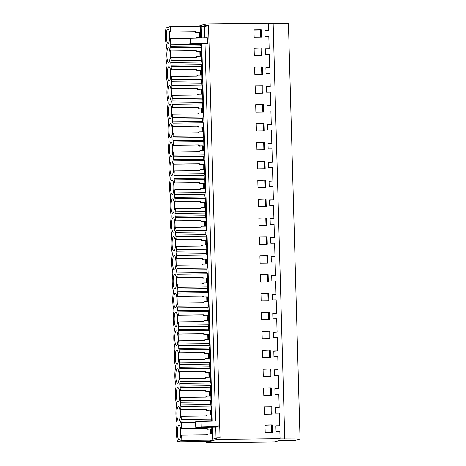 <?xml version="1.0" encoding="UTF-8"?>
<svg xmlns="http://www.w3.org/2000/svg" width="466" height="466" viewBox="0 0 466 466"><rect width="100%" height="100%" fill="white"/><g stroke="black" fill="none" stroke-linecap="round" stroke-linejoin="round"><path stroke-width="0.7" d="M280.06 438.657L216.783 439.403L206.386 442.7L275.103 441.885L278.452 440.824L295.793 440.306L300.046 438.96L279.315 438.89L280.06 438.657L279.856 431.335L276.047 431.382L275.895 425.808L279.699 425.761L279.35 413.126L275.54 413.167L275.383 407.593L279.192 407.546L278.819 394.242L275.01 394.288L274.858 388.714L278.662 388.667L278.295 375.363L274.486 375.41L274.328 369.835L278.138 369.788L277.765 356.484L273.956 356.531L273.804 350.956L277.608 350.91L277.241 337.605L273.431 337.652L273.274 332.077L277.084 332.031L276.711 318.727L272.901 318.767L272.75 313.193L276.554 313.152L276.181 299.842L272.377 299.888L272.22 294.314L276.029 294.267L275.656 280.963L271.847 281.01L271.695 275.435L275.499 275.389L275.126 262.084L271.323 262.131L271.165 256.556L274.975 256.51L274.602 243.205L270.793 243.252L270.635 237.677L274.445 237.631L274.072 224.327L270.268 224.373L270.111 218.799L273.921 218.752L273.548 205.448L269.738 205.489L269.581 199.914L273.391 199.873L273.018 186.563L269.214 186.61L269.057 181.035L272.866 180.989L272.494 167.684L268.684 167.731L268.527 162.156L272.336 162.11L271.963 148.805L268.16 148.852L268.002 143.278L271.806 143.231L271.439 129.927L267.63 129.973L267.472 124.399L271.282 124.352L270.909 111.048L267.1 111.094L266.948 105.514L270.752 105.473L270.385 92.169L266.575 92.21L266.418 86.635L270.228 86.594L269.855 73.284L266.045 73.331L265.894 67.756L269.697 67.71L269.331 54.406L265.521 54.452L265.364 48.878L269.173 48.831L268.818 36.197L265.014 36.243L264.857 30.669L268.661 30.622L268.457 23.3L205.18 24.051L198.073 26.3M284.755 438.826L273.152 23.475L268.463 23.527M268.661 30.622L264.863 30.896M269.173 48.831L265.37 49.105M269.697 67.71L265.9 67.984M270.228 86.594L266.424 86.862M270.752 105.473L266.954 105.747M271.282 124.352L267.478 124.626M271.806 143.231L268.008 143.505M272.336 162.11L268.533 162.384M272.866 180.989L269.063 181.262M273.391 199.873L269.593 200.141M273.921 218.752L270.117 219.026M274.445 237.631L270.647 237.905M274.975 256.51L271.171 256.783M275.499 275.389L271.701 275.662M276.029 294.267L272.226 294.541M276.554 313.152L272.756 313.42M277.084 332.031L273.28 332.305M277.608 350.91L273.81 351.183M278.138 369.788L274.334 370.062M278.662 388.667L274.864 388.941M279.192 407.546L275.389 407.82M279.699 425.761L275.901 426.035M216.783 439.403L216.742 437.918L220.039 437.877L208.523 25.496L205.221 25.537L205.18 24.051M272.243 424.916L264.991 425.004L265.195 432.436L272.447 432.349L272.243 424.916L264.997 425.231M270.239 350.065L262.533 350.158L262.742 357.591L270.449 357.498L270.239 350.065L262.539 350.385M263.063 369.037L263.273 376.47L270.973 376.382L270.769 368.95L263.063 369.037M271.294 387.828L263.587 387.916L263.797 395.349L271.503 395.261L271.294 387.828L263.593 388.143M264.327 414.233L272.028 414.14L271.824 406.707L264.117 406.801L264.327 414.233M268.34 281.982L268.131 274.55L260.424 274.637L260.634 282.07L268.34 281.982M261.688 319.833L269.395 319.74L269.185 312.307L261.478 312.401L261.688 319.833M262.009 331.279L262.212 338.712L269.919 338.619L269.715 331.186L262.009 331.279M256.416 131.033L264.117 130.94L263.913 123.507L256.207 123.601L256.416 131.033M259.9 255.758L260.104 263.191L267.81 263.104L267.606 255.671L259.9 255.758M264.438 142.392L256.731 142.48L256.941 149.912L264.647 149.825L264.438 142.392L256.743 142.707M266.022 199.029L258.315 199.122L258.525 206.555L266.232 206.461L266.022 199.029L258.321 199.349M258.846 218.001L259.049 225.433L266.756 225.34L266.552 217.907L258.846 218.001M267.076 236.786L259.37 236.879L259.579 244.312L267.286 244.219L267.076 236.786L259.376 237.107M257.261 161.358L257.471 168.791L265.177 168.704L264.968 161.271L257.261 161.358M262.539 74.304L262.329 66.871L254.622 66.958L254.832 74.397L262.539 74.304M255.356 93.276L263.063 93.183L262.859 85.75L255.152 85.843L255.356 93.276M255.677 104.722L255.886 112.155L263.593 112.061L263.383 104.629L255.677 104.722M260.954 293.522L261.158 300.954L268.865 300.861L268.661 293.429L260.954 293.522M254.098 48.08L254.302 55.512L262.009 55.425L261.805 47.992L254.098 48.08M253.953 29.865L261.205 29.783L261.409 37.216L254.156 37.297L253.953 29.865M257.791 180.243L257.995 187.676L265.702 187.582L265.492 180.15L257.791 180.243M300.046 438.96L288.442 23.603L273.152 23.475M206.386 442.7L206.351 441.523M212.432 427.147L212.77 439.176L216.742 437.918M212.263 421.124L201.731 43.979M201.562 37.956L201.248 26.795L205.221 25.537M211.733 427.159L212.094 440.143L207.795 441.506L177.517 441.861L177.505 441.471A11.359 2.615 -90.7 0 1 177.039 424.864L176.975 422.592A11.359 2.615 -90.7 0 1 176.515 405.979L176.451 403.707A11.359 2.615 -90.7 0 1 175.985 387.1L175.921 384.829A11.359 2.615 -90.7 0 1 175.455 368.222L175.397 365.95A11.359 2.615 -90.7 0 1 174.931 349.343L174.867 347.071A11.359 2.615 -90.7 0 1 174.4 330.464L174.336 328.192A11.359 2.615 -90.7 0 1 173.876 311.585L173.812 309.313A11.359 2.615 -90.7 0 1 173.346 292.7L173.282 290.429A11.359 2.615 -90.7 0 1 172.822 273.822L172.758 271.55A11.359 2.615 -90.7 0 1 172.292 254.943L172.228 252.671A11.359 2.615 -90.7 0 1 171.768 236.064L171.704 233.792A11.359 2.615 -90.7 0 1 171.238 217.185L171.173 214.913A11.359 2.615 -90.7 0 1 170.713 198.306L170.649 196.035A11.359 2.615 -90.7 0 1 170.183 179.422L170.119 177.15A11.359 2.615 -90.7 0 1 169.659 160.543L169.595 158.271A11.359 2.615 -90.7 0 1 169.129 141.664L169.065 139.392A11.359 2.615 -90.7 0 1 168.605 122.785L168.541 120.513A11.359 2.615 -90.7 0 1 168.075 103.906L168.01 101.635A11.359 2.615 -90.7 0 1 167.544 85.028L167.486 82.756A11.359 2.615 -90.7 0 1 167.02 66.143L166.956 63.871A11.359 2.615 -90.7 0 1 166.49 47.264L166.426 44.992A11.359 2.615 -90.7 0 1 165.966 28.385L165.954 27.995L170.253 26.632L200.531 26.271L200.858 37.973M201.027 43.985L200.549 44.561L201.12 47.293L201.487 60.405L201.073 63.446L201.65 66.172L202.017 79.284L201.562 80.938L201.644 83.705L202.174 85.051L202.541 98.163L202.127 101.204L202.704 103.93L203.071 117.042L202.617 118.702L202.698 121.469L203.228 122.814L203.595 135.921L203.147 137.581L203.223 140.348L203.759 141.693L204.125 154.805L203.671 156.46L203.753 159.226L204.283 160.572L204.65 173.684L204.201 175.338L204.277 178.105L204.813 179.451L205.18 192.563L204.766 195.604L205.337 198.33L205.704 211.442L205.256 213.102L205.331 215.863L205.867 217.208L206.234 230.32L205.786 231.981L205.861 234.748L206.391 236.093L206.758 249.199L206.31 250.859L206.386 253.626L206.921 254.972L207.288 268.084L206.84 269.738L206.916 272.505L207.452 273.851L207.813 286.963L207.364 288.617L207.44 291.384L207.976 292.73L208.343 305.842L207.929 308.882L208.506 311.608L208.867 324.72L208.419 326.381L208.5 329.142L209.03 330.487L209.397 343.599L208.984 346.64L209.56 349.372L209.927 362.478L209.473 364.138L209.554 366.905L210.084 368.251L210.451 381.363L210.038 384.403L210.615 387.13L210.982 400.242L210.527 401.896L210.609 404.663L211.139 406.008L211.506 419.12L211.069 421.153M204.859 37.868L204.551 26.754L208.523 25.496M216.043 438.139L215.735 427.106M215.566 421.037L205.028 43.938M218.175 426.547L218.018 420.973L201.102 421.421L201.26 426.996L218.175 426.547L216.428 427.101L198.627 427.433L195.749 427.386L201.26 426.996M207.475 43.379L205.727 43.932L185.049 44.218L184.891 38.643L190.402 38.247L207.318 37.804L207.475 43.379L190.559 43.821L190.402 38.247M271.695 432.361L271.497 425.155M201.248 26.795L204.551 26.754M177.517 441.861L181.816 440.498L212.094 440.143M181.816 440.498L181.664 435.168L206.968 434.865L207.848 433.928L211.273 433.887L211.139 429.017L207.714 429.058L206.782 428.137L206.065 428.365L206.997 429.285L207.714 429.058M181.664 435.168L180.983 436.601L180.726 427.462L181.478 428.44L181.309 422.365L195.604 422.196M181.478 428.44L206.782 428.137M170.253 26.632L170.405 31.962L169.653 30.983L169.909 40.123L170.591 38.69L170.76 44.765L170.271 44.922L170.306 46.303L170.841 47.648L170.929 50.841L196.233 50.544L195.516 50.771L196.448 51.691L197.165 51.464L196.233 50.544M181.309 422.365L180.814 422.516L180.779 421.136L211.057 420.781M170.929 50.841L170.177 49.862L170.434 59.007L171.115 57.568L171.208 60.761L170.754 62.421L171.459 69.725L170.707 68.741L170.964 77.886L171.645 76.447L171.36 84.066L171.896 85.412L171.983 88.604L171.232 87.62L171.488 96.765L172.17 95.332L172.263 98.524L171.849 101.565L172.513 107.483L171.762 106.504L172.018 115.644L172.7 114.211L172.414 121.824L172.95 123.17L173.037 126.362L172.286 125.383L172.542 134.523L173.23 133.09L172.903 139.322L173.568 145.241L172.816 144.262L173.072 153.407L173.754 151.968L173.469 159.582L174.004 160.927L174.092 164.119L173.34 163.141L173.597 172.286L174.284 170.847L173.958 177.08L174.622 183.004L173.87 182.02L174.127 191.165L174.808 189.726L174.523 197.345L175.059 198.691L175.146 201.883L174.395 200.898L174.651 210.044L175.338 208.611L175.012 214.843L175.676 220.762L174.925 219.783L175.181 228.923L175.863 227.49L175.956 230.682L175.501 232.336L176.2 239.641L175.455 238.662L175.705 247.801L176.393 246.368L176.066 252.601L176.73 258.519L175.979 257.541L176.235 266.686L176.917 265.247L177.01 268.439L176.556 270.099L177.261 277.404L176.509 276.42L176.76 285.565L177.447 284.126L177.162 291.745L177.697 293.091L177.785 296.283L177.033 295.298L177.29 304.444L177.971 303.005L178.064 306.203L177.61 307.857L178.315 315.162L177.563 314.183L177.82 323.322L178.501 321.889L178.216 329.503L178.752 330.848L178.839 334.04L178.088 333.062L178.344 342.201L179.026 340.768L178.705 347.001L179.369 352.919L178.618 351.941L178.874 361.08L179.556 359.647L179.27 367.26L179.806 368.606L179.893 371.798L179.142 370.82L179.398 379.965L180.08 378.526L179.76 384.759L180.424 390.683L179.672 389.698L179.928 398.844L180.61 397.405L180.325 405.024L180.86 406.369L180.948 409.562L180.196 408.577L180.453 417.722L181.14 416.289L181.227 419.482L180.779 421.136M178.833 425.359A7.27 1.672 -90.7 0 0 177.371 432.879A7.27 1.672 -90.7 0 0 179.125 439.875A7.27 1.672 -90.7 0 0 179.241 439.852A7.27 1.672 -90.7 0 0 180.703 432.332A7.27 1.672 -90.7 0 0 178.95 425.342A7.27 1.672 -90.7 0 0 178.833 425.359M173.562 236.559A7.27 1.672 -90.7 0 0 172.094 244.079A7.27 1.672 -90.7 0 0 173.853 251.075A7.27 1.672 -90.7 0 0 173.964 251.058A7.27 1.672 -90.7 0 0 175.432 243.532A7.27 1.672 -90.7 0 0 173.678 236.542A7.27 1.672 -90.7 0 0 173.562 236.559M170.276 118.894A7.27 1.672 -90.7 0 0 171.738 111.374A7.27 1.672 -90.7 0 0 169.985 104.384A7.27 1.672 -90.7 0 0 169.869 104.401A7.27 1.672 -90.7 0 0 168.407 111.922A7.27 1.672 -90.7 0 0 170.16 118.917A7.27 1.672 -90.7 0 0 170.276 118.894M169.746 100.015A7.27 1.672 -90.7 0 0 171.214 92.495A7.27 1.672 -90.7 0 0 169.461 85.505A7.27 1.672 -90.7 0 0 169.344 85.523A7.27 1.672 -90.7 0 0 167.876 93.043A7.27 1.672 -90.7 0 0 169.63 100.033A7.27 1.672 -90.7 0 0 169.746 100.015M168.814 66.644A7.27 1.672 -90.7 0 0 167.352 74.164A7.27 1.672 -90.7 0 0 169.106 81.154A7.27 1.672 -90.7 0 0 169.222 81.136A7.27 1.672 -90.7 0 0 170.684 73.616A7.27 1.672 -90.7 0 0 168.931 66.621A7.27 1.672 -90.7 0 0 168.814 66.644M175.548 307.694A7.27 1.672 -90.7 0 0 177.016 300.174A7.27 1.672 -90.7 0 0 175.263 293.178A7.27 1.672 -90.7 0 0 175.146 293.201A7.27 1.672 -90.7 0 0 173.678 300.721A7.27 1.672 -90.7 0 0 175.432 307.711A7.27 1.672 -90.7 0 0 175.548 307.694M175.67 312.08A7.27 1.672 -90.7 0 0 174.208 319.6A7.27 1.672 -90.7 0 0 175.962 326.596A7.27 1.672 -90.7 0 0 176.078 326.573A7.27 1.672 -90.7 0 0 177.54 319.053A7.27 1.672 -90.7 0 0 175.787 312.063A7.27 1.672 -90.7 0 0 175.67 312.08M176.2 330.959A7.27 1.672 -90.7 0 0 174.733 338.479A7.27 1.672 -90.7 0 0 176.486 345.475A7.27 1.672 -90.7 0 0 176.602 345.452A7.27 1.672 -90.7 0 0 178.07 337.932A7.27 1.672 -90.7 0 0 176.317 330.942A7.27 1.672 -90.7 0 0 176.2 330.959M176.725 349.838A7.27 1.672 -90.7 0 0 175.263 357.358A7.27 1.672 -90.7 0 0 177.016 364.354A7.27 1.672 -90.7 0 0 177.132 364.336A7.27 1.672 -90.7 0 0 178.595 356.81A7.27 1.672 -90.7 0 0 176.841 349.82A7.27 1.672 -90.7 0 0 176.725 349.838M177.779 387.601A7.27 1.672 -90.7 0 0 176.317 395.121A7.27 1.672 -90.7 0 0 178.07 402.111A7.27 1.672 -90.7 0 0 178.187 402.094A7.27 1.672 -90.7 0 0 179.649 394.574A7.27 1.672 -90.7 0 0 177.895 387.578A7.27 1.672 -90.7 0 0 177.779 387.601M177.657 383.215A7.27 1.672 -90.7 0 0 179.125 375.695A7.27 1.672 -90.7 0 0 177.371 368.699A7.27 1.672 -90.7 0 0 177.255 368.717A7.27 1.672 -90.7 0 0 175.787 376.243A7.27 1.672 -90.7 0 0 177.54 383.233A7.27 1.672 -90.7 0 0 177.657 383.215M175.024 288.815A7.27 1.672 -90.7 0 0 176.486 281.295A7.27 1.672 -90.7 0 0 174.733 274.299A7.27 1.672 -90.7 0 0 174.616 274.323A7.27 1.672 -90.7 0 0 173.154 281.843A7.27 1.672 -90.7 0 0 174.907 288.833A7.27 1.672 -90.7 0 0 175.024 288.815M172.385 194.415A7.27 1.672 -90.7 0 0 173.847 186.895A7.27 1.672 -90.7 0 0 172.094 179.899A7.27 1.672 -90.7 0 0 171.977 179.923A7.27 1.672 -90.7 0 0 170.515 187.443A7.27 1.672 -90.7 0 0 172.269 194.433A7.27 1.672 -90.7 0 0 172.385 194.415M170.801 137.779A7.27 1.672 -90.7 0 0 172.269 130.253A7.27 1.672 -90.7 0 0 170.515 123.263A7.27 1.672 -90.7 0 0 170.399 123.28A7.27 1.672 -90.7 0 0 168.931 130.8A7.27 1.672 -90.7 0 0 170.684 137.796A7.27 1.672 -90.7 0 0 170.801 137.779M168.29 47.765A7.27 1.672 -90.7 0 0 166.822 55.285A7.27 1.672 -90.7 0 0 168.576 62.275A7.27 1.672 -90.7 0 0 168.692 62.258A7.27 1.672 -90.7 0 0 170.16 54.738A7.27 1.672 -90.7 0 0 168.407 47.742A7.27 1.672 -90.7 0 0 168.29 47.765M167.76 28.88A7.27 1.672 -90.7 0 0 166.298 36.4A7.27 1.672 -90.7 0 0 168.051 43.396A7.27 1.672 -90.7 0 0 168.168 43.379A7.27 1.672 -90.7 0 0 169.63 35.859A7.27 1.672 -90.7 0 0 167.876 28.863A7.27 1.672 -90.7 0 0 167.76 28.88M173.439 232.173A7.27 1.672 -90.7 0 0 174.901 224.653A7.27 1.672 -90.7 0 0 173.148 217.663A7.27 1.672 -90.7 0 0 173.032 217.68A7.27 1.672 -90.7 0 0 171.57 225.2A7.27 1.672 -90.7 0 0 173.323 232.196A7.27 1.672 -90.7 0 0 173.439 232.173M172.909 213.294A7.27 1.672 -90.7 0 0 174.377 205.774A7.27 1.672 -90.7 0 0 172.624 198.784A7.27 1.672 -90.7 0 0 172.507 198.801A7.27 1.672 -90.7 0 0 171.039 206.321A7.27 1.672 -90.7 0 0 172.793 213.311A7.27 1.672 -90.7 0 0 172.909 213.294M174.494 269.936A7.27 1.672 -90.7 0 0 175.962 262.416A7.27 1.672 -90.7 0 0 174.208 255.42A7.27 1.672 -90.7 0 0 174.092 255.438A7.27 1.672 -90.7 0 0 172.624 262.964A7.27 1.672 -90.7 0 0 174.377 269.954A7.27 1.672 -90.7 0 0 174.494 269.936M170.923 142.159A7.27 1.672 -90.7 0 0 169.461 149.679A7.27 1.672 -90.7 0 0 171.214 156.675A7.27 1.672 -90.7 0 0 171.331 156.658A7.27 1.672 -90.7 0 0 172.793 149.137A7.27 1.672 -90.7 0 0 171.039 142.142A7.27 1.672 -90.7 0 0 170.923 142.159M171.855 175.536A7.27 1.672 -90.7 0 0 173.323 168.016A7.27 1.672 -90.7 0 0 171.57 161.02A7.27 1.672 -90.7 0 0 171.453 161.044A7.27 1.672 -90.7 0 0 169.985 168.564A7.27 1.672 -90.7 0 0 171.738 175.554A7.27 1.672 -90.7 0 0 171.855 175.536M178.309 406.48A7.27 1.672 -90.7 0 0 176.841 414A7.27 1.672 -90.7 0 0 178.595 420.99A7.27 1.672 -90.7 0 0 178.711 420.973A7.27 1.672 -90.7 0 0 180.179 413.453A7.27 1.672 -90.7 0 0 178.426 406.463A7.27 1.672 -90.7 0 0 178.309 406.48M207.848 433.928L206.461 434.871M211.139 429.017L206.997 429.285M210.55 433.893L210.416 429.244M181.268 428.504L206.578 428.207M195.749 427.386L195.592 421.812L201.102 421.421M261.205 29.783L260.459 30.016L260.657 37.222M253.958 30.092L260.459 30.016M170.76 44.765L201.038 44.41M170.405 31.962L195.708 31.665L194.992 31.892L195.924 32.812L196.64 32.585L195.708 31.665M196.174 38.096L196.774 37.449L200.199 37.408L200.06 32.544L196.64 32.585M170.591 38.69L186.913 38.497M196.774 37.449L195.656 38.107M200.06 32.544L195.924 32.812M199.471 37.42L199.343 32.771M170.195 32.026L195.499 31.729M185.049 44.218L190.559 43.821M200.549 44.561L170.271 44.922M181.227 419.482L211.506 419.12M180.86 406.369L211.139 406.008M180.948 409.562L206.252 409.259L205.535 409.486L206.467 410.406L207.189 410.179L206.252 409.259M181.14 416.289L206.444 415.987L207.323 415.049L210.743 415.008L210.609 410.138L207.189 410.179M207.323 415.049L205.931 415.992M210.609 410.138L206.467 410.406M210.02 415.014L209.892 410.365M180.744 409.626L206.048 409.323M180.325 405.024L210.609 404.663M180.249 402.257L210.527 401.896M271.824 406.707L264.123 407.028M271.276 414.146L271.078 406.94M180.697 400.597L210.982 400.242M180.33 387.491L210.615 387.13M180.424 390.683L205.727 390.38L205.011 390.607L205.943 391.527L206.659 391.3L205.727 390.38M180.61 397.405L205.914 397.108L206.793 396.17L210.218 396.129L210.079 391.259L206.659 391.3M206.793 396.17L205.407 397.114M210.079 391.259L205.943 391.527M209.496 396.135L209.362 391.487M180.214 390.747L205.523 390.444M179.8 386.139L210.079 385.784M179.725 383.378L210.003 383.017M270.752 395.267L270.548 388.062M180.173 381.718L210.451 381.363M179.806 368.606L210.084 368.251M179.893 371.798L205.197 371.501L204.481 371.728L205.413 372.649L206.129 372.421L205.197 371.501M180.08 378.526L205.39 378.229L206.269 377.285L209.688 377.244L209.554 372.381L206.129 372.421M206.269 377.285L204.877 378.235M209.554 372.381L205.413 372.649M208.966 377.256L208.838 372.608M179.69 371.868L204.993 371.565M179.27 367.26L209.554 366.905M179.194 364.499L209.473 364.138M270.769 368.95L263.069 369.264M270.222 376.388L270.024 369.183M179.643 362.839L209.927 362.478M179.276 349.727L209.56 349.372M179.369 352.919L204.673 352.622L203.957 352.849L204.889 353.764L205.605 353.537L204.673 352.622M179.556 359.647L204.859 359.35L205.739 358.406L209.164 358.366L209.024 353.496L205.605 353.537M205.739 358.406L204.353 359.356M209.024 353.496L204.889 353.764M208.442 358.377L208.308 353.723M179.16 352.983L204.463 352.686M178.746 348.382L209.024 348.026M178.67 345.615L208.949 345.259M269.697 357.509L269.494 350.304M179.119 343.96L209.397 343.599M178.752 330.848L209.03 330.487M178.839 334.04L204.143 333.743L203.426 333.971L204.358 334.885L205.075 334.658L204.143 333.743M179.026 340.768L204.335 340.465L205.215 339.528L208.634 339.487L208.5 334.617L205.075 334.658M205.215 339.528L203.823 340.471M208.5 334.617L204.358 334.885M207.912 339.498L207.784 334.844M178.635 334.105L203.939 333.807M178.216 329.503L208.5 329.142M178.14 326.736L208.419 326.381M269.715 331.186L262.014 331.507M269.167 338.631L268.969 331.425M178.589 325.082L208.867 324.72M178.222 311.97L208.506 311.608M178.315 315.162L203.619 314.859L202.902 315.086L203.834 316.006L204.551 315.779L203.619 314.859M178.501 321.889L203.805 321.587L204.685 320.649L208.11 320.608L207.97 315.738L204.551 315.779M204.685 320.649L203.293 321.592M207.97 315.738L203.834 316.006M207.382 320.614L207.254 315.965M178.105 315.226L203.409 314.929M177.692 310.624L207.97 310.263M177.61 307.857L207.894 307.496M269.185 312.307L261.484 312.628M268.643 319.752L268.439 312.546M178.064 306.203L208.343 305.842M177.697 293.091L207.976 292.73M177.785 296.283L203.089 295.98L202.372 296.207L203.304 297.127L204.021 296.9L203.089 295.98M177.971 303.005L203.275 302.708L204.16 301.77L207.58 301.729L207.446 296.859L204.021 296.9M204.16 301.77L202.768 302.714M207.446 296.859L203.304 297.127M206.857 301.735L206.729 297.087M177.581 296.347L202.885 296.044M177.162 291.745L207.44 291.384M177.086 288.978L207.364 288.617M268.661 293.429L260.96 293.749M268.113 300.867L267.915 293.662M177.534 287.318L207.813 286.963M177.167 274.206L207.452 273.851M177.261 277.404L202.564 277.101L201.848 277.328L202.78 278.249L203.496 278.021L202.564 277.101M177.447 284.126L202.751 283.829L203.63 282.891L207.055 282.85L206.916 277.981L203.496 278.021M203.63 282.891L202.238 283.835M206.916 277.981L202.78 278.249M206.327 282.856L206.199 278.208M177.051 277.468L202.355 277.165M176.637 272.86L206.916 272.505M176.556 270.099L206.84 269.738M268.131 274.55L260.43 274.864M267.589 281.988L267.385 274.783M177.01 268.439L207.288 268.084M176.643 255.327L206.921 254.972M176.73 258.519L202.034 258.222L201.318 258.449L202.25 259.37L202.966 259.143L202.034 258.222M176.917 265.247L202.221 264.95L203.106 264.006L206.525 263.966L206.391 259.102L202.966 259.143M203.106 264.006L201.714 264.956M206.391 259.102L202.25 259.37M205.803 263.977L205.675 259.329M176.527 258.589L201.83 258.286M176.107 253.982L206.386 253.626M176.031 251.221L206.31 250.859M267.606 255.671L259.906 255.985M267.059 263.109L266.861 255.904M176.48 249.56L206.758 249.199M176.113 236.448L206.391 236.093M176.2 239.641L201.51 239.343L200.788 239.571L201.726 240.485L202.442 240.258L201.51 239.343M176.393 246.368L201.696 246.071L202.576 245.128L206.001 245.087L205.861 240.217L202.442 240.258M202.576 245.128L201.184 246.077M205.861 240.217L201.726 240.485M205.273 245.099L205.145 240.444M175.997 239.705L201.3 239.407M175.583 235.103L205.861 234.748M175.501 232.336L205.786 231.981M266.535 244.231L266.331 237.025M175.956 230.682L206.234 230.32M175.589 217.57L205.867 217.208M175.676 220.762L200.98 220.465L200.264 220.692L201.195 221.606L201.912 221.379L200.98 220.465M175.863 227.49L201.166 227.187L202.052 226.249L205.471 226.208L205.337 221.338L201.912 221.379M202.052 226.249L200.66 227.192M205.337 221.338L201.195 221.606M204.749 226.22L204.621 221.566M175.472 220.826L200.776 220.529M175.053 216.224L205.331 215.863M174.977 213.457L205.256 213.102M266.552 217.907L258.851 218.228M266.004 225.352L265.806 218.146M175.426 211.803L205.704 211.442M175.059 198.691L205.337 198.33M175.146 201.883L200.456 201.58L199.733 201.807L200.665 202.727L201.388 202.5L200.456 201.58M175.338 208.611L200.642 208.308L201.522 207.37L204.941 207.329L204.807 202.46L201.388 202.5M201.522 207.37L200.13 208.314M204.807 202.46L200.665 202.727M204.219 207.335L204.091 202.687M174.942 201.947L200.246 201.65M174.523 197.345L204.807 196.984M174.447 194.578L204.731 194.217M265.48 206.473L265.276 199.267M174.896 192.918L205.18 192.563M174.534 179.812L204.813 179.451M174.622 183.004L199.926 182.701L199.209 182.928L200.141 183.849L200.858 183.621L199.926 182.701M174.808 189.726L200.112 189.429L200.992 188.491L204.417 188.45L204.283 183.581L200.858 183.621M200.992 188.491L199.605 189.435M204.283 183.581L200.141 183.849M203.694 188.456L203.56 183.808M174.418 183.068L199.722 182.765M173.999 178.466L204.277 178.105M173.923 175.699L204.201 175.338M265.492 180.15L257.797 180.47M264.95 187.588L264.746 180.383M174.371 174.039L204.65 173.684M174.004 160.927L204.283 160.572M174.092 164.119L199.396 163.822L198.679 164.049L199.611 164.97L200.333 164.743L199.396 163.822M174.284 170.847L199.588 170.55L200.467 169.612L203.887 169.572L203.753 164.702L200.333 164.743M200.467 169.612L199.075 170.556M203.753 164.702L199.611 164.97M203.164 169.577L203.036 164.929M173.888 164.189L199.192 163.886M173.469 159.582L203.753 159.226M173.393 156.821L203.671 156.46M264.968 161.271L257.267 161.585M264.42 168.709L264.222 161.504M173.841 155.161L204.125 154.805M173.474 142.048L203.759 141.693M173.568 145.241L198.871 144.943L198.155 145.171L199.087 146.091L199.803 145.864L198.871 144.943M173.754 151.968L199.058 151.671L199.937 150.728L203.362 150.687L203.228 145.823L199.803 145.864M199.937 150.728L198.551 151.677M203.228 145.823L199.087 146.091M202.64 150.699L202.506 146.05M173.358 145.31L198.667 145.008M172.944 140.703L203.223 140.348M172.869 137.936L203.147 137.581M263.896 149.831L263.692 142.625M173.317 136.282L203.595 135.921M172.95 123.17L203.228 122.814M173.037 126.362L198.341 126.065L197.625 126.292L198.557 127.206L199.279 126.979L198.341 126.065M173.23 133.09L198.533 132.793L199.413 131.849L202.832 131.808L202.698 126.938L199.279 126.979M199.413 131.849L198.021 132.798M202.698 126.938L198.557 127.206M202.11 131.82L201.982 127.166M172.834 126.426L198.137 126.129M172.414 121.824L202.698 121.469M172.338 119.057L202.617 118.702M263.913 123.507L256.213 123.828M263.366 130.952L263.168 123.746M172.787 117.403L203.071 117.042M172.42 104.291L202.704 103.93M172.513 107.483L197.817 107.186L197.101 107.413L198.033 108.328L198.749 108.1L197.817 107.186M172.7 114.211L198.003 113.908L198.883 112.97L202.308 112.929L202.168 108.06L198.749 108.1M198.883 112.97L197.497 113.914M202.168 108.06L198.033 108.328M201.586 112.941L201.452 108.287M172.304 107.547L197.613 107.25M171.89 102.945L202.168 102.584M171.814 100.178L202.093 99.823M263.383 104.629L255.683 104.949M262.841 112.073L262.638 104.867M172.263 98.524L202.541 98.163M171.896 85.412L202.174 85.051M171.983 88.604L197.287 88.301L196.57 88.528L197.502 89.449L198.219 89.222L197.287 88.301M172.17 95.332L197.479 95.029L198.359 94.091L201.778 94.05L201.644 89.181L198.219 89.222M198.359 94.091L196.967 95.035M201.644 89.181L197.502 89.449M201.056 94.056L200.928 89.408M171.779 88.668L197.083 88.371M171.36 84.066L201.644 83.705M171.284 81.3L201.562 80.938M262.859 85.75L255.158 86.07M262.311 93.194L262.113 85.989M171.733 79.639L202.017 79.284M171.366 66.533L201.65 66.172M171.459 69.725L196.763 69.422L196.046 69.65L196.978 70.57L197.695 70.343L196.763 69.422M171.645 76.447L196.949 76.15L197.829 75.212L201.254 75.172L201.114 70.302L197.695 70.343M197.829 75.212L196.442 76.156M201.114 70.302L196.978 70.57M200.531 75.177L200.397 70.529M171.249 69.789L196.553 69.486M170.836 65.188L201.114 64.826M170.754 62.421L201.038 62.06M262.329 66.871L254.628 67.191M261.787 74.31L261.583 67.104M171.208 60.761L201.487 60.405M170.841 47.648L201.12 47.293M171.115 57.568L196.425 57.271L197.304 56.328L200.724 56.293L200.59 51.423L197.165 51.464M197.304 56.328L195.912 57.277M200.59 51.423L196.448 51.691M200.001 56.299L199.873 51.65M170.725 50.911L196.029 50.608M170.306 46.303L200.59 45.948M261.805 47.992L254.104 48.307M261.257 55.431L261.059 48.225"/></g></svg>

